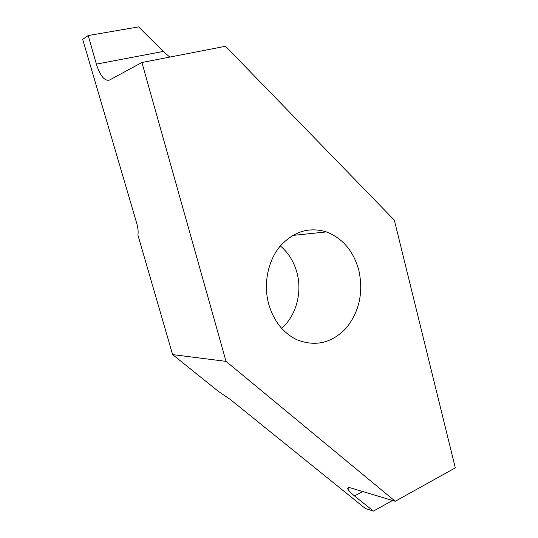 <?xml version="1.0" encoding="UTF-8"?>
<svg xmlns="http://www.w3.org/2000/svg" width="538" height="538" viewBox="0 0 538 538"><rect width="100%" height="100%" fill="white"/><g stroke="black" fill="none" stroke-linecap="round" stroke-linejoin="round"><path stroke-width="0.81" d="M280.352 245.92C288.442 252.82 293.983 261.744 296.969 272.712C302.41 292.591 296.176 315.678 281.643 328.348M358.819 270.244C363.56 292.188 359.418 311.401 346.398 327.884C332.074 343.089 315.53 347.03 296.774 339.707C283.082 332.961 273.714 321.065 268.67 304.017C263.27 284.098 267.803 261.179 279.881 246.485C293.439 231.508 308.953 226.653 326.425 231.912C342.693 238.294 353.486 251.071 358.819 270.244M354.508 495.915L354.394 495.821C350.473 492.673 348.254 490.259 347.73 488.571C347.709 487.522 348.839 487.347 351.126 488.053L395.242 501.275L455.309 467.872L394.341 220.17L225.523 46.261L141.911 62.502L226.041 361.375L172.624 354.603L218.408 391.388L230.446 399.579L365.309 508.471L373.406 511.1L354.508 495.915L362.706 491.524M141.911 62.502L109.47 80.081C104.634 81.299 100.283 76.04 96.423 64.311L88.212 35.548L138.582 26.9L163.431 51.581L169.766 57.089M172.624 354.603L137.903 235.066C138.434 231.838 138.044 227.924 136.733 223.31L82.691 39.361L88.212 35.548M373.406 511.1L392.565 500.475M226.041 361.375L395.242 501.275M96.369 64.136L163.283 51.433M349.438 487.67L347.73 488.571M326.425 231.912L292.672 235.429"/></g></svg>
